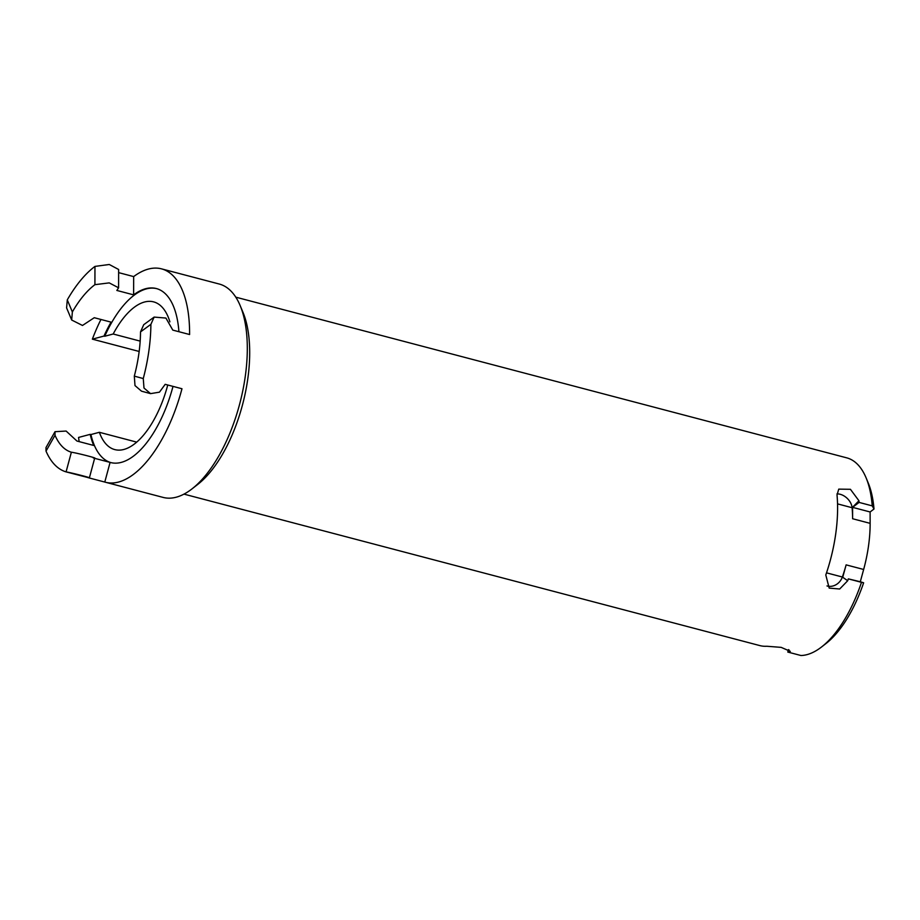 <?xml version="1.0" encoding="UTF-8"?>
<svg xmlns="http://www.w3.org/2000/svg" width="920" height="920" viewBox="0 0 920 920"><rect width="100%" height="100%" fill="white"/><g stroke="black" fill="none" stroke-linecap="round" stroke-linejoin="round"><path stroke-width="1.38" d="M150.558 393.633L143.991 388.022L143.267 378.557L134.309 376.119L134.998 385.584L141.53 391.184L150.558 393.633L159.459 392.161L165.186 384.33L181.976 388.746A110.32 50.278 -75.3 0 1 105.397 482.229L163.116 497.409A110.32 50.278 -75.3 0 0 191.969 488.911A110.32 50.278 -75.3 0 0 240.177 305.624A110.32 50.278 -75.3 0 0 219.236 284.027L161.529 268.858A110.32 50.278 -75.3 0 0 133.665 276.586L118.634 272.63M71.679 320.022L66.596 307.878L67.286 299.862A110.32 50.278 -75.3 0 1 94.955 266.409L94.921 284.671A89.953 40.997 -75.3 0 0 72.358 311.949L71.679 320.022L82.489 325.461L94.265 317.71L111.067 322.138A89.953 40.997 -75.3 0 0 103.995 336.065L104.73 336.26A89.953 40.997 -75.3 0 1 156.71 288.65M94.921 284.671L109.227 282.888L118.599 287.799L116.828 290.444L133.63 294.86A89.953 40.997 -75.3 0 1 156.342 288.546A89.953 40.997 -75.3 0 1 178.917 331.706M161.529 268.858A110.32 50.278 -75.3 0 1 189.6 334.523L172.799 330.108L165.91 318.055L154.135 317.089L143.727 324.691L140.518 331.913A89.953 40.997 -75.3 0 1 134.309 376.119M88.952 477.894L104.788 482.057L110.09 462.392A89.953 40.997 -75.3 0 0 110.584 462.53A89.953 40.997 -75.3 0 0 173.006 386.377M110.09 462.392L94.633 458.332M93.288 457.976C101.384 459.31 78.154 453.192 71.369 452.214L71.909 452.364M55.016 435.275L55.016 431.687L46 447.557L46.023 451.11L55.016 435.275A89.953 40.997 -75.3 0 0 71.369 452.214L66.079 471.879C72.818 473.029 96.048 479.147 87.986 477.641M55.016 431.687L66.125 431.054L76.935 441.036L93.736 445.464A89.953 40.997 -75.3 0 1 90.183 434.355L90.919 434.55A89.953 40.997 -75.3 0 0 110.952 462.622M100.947 319.47A110.32 50.278 -75.3 0 0 92.368 339.158L103.995 336.065M789.119 649.98L788.727 652.015L790.314 651.36L781.183 647.369L766.82 646.254A101.832 46.414 104.7 0 1 759.874 645.598L183.977 494.12M788.44 649.601L787.796 652.061L800.952 655.511A101.832 46.414 104.7 0 0 821.571 646.967A101.832 46.414 104.7 0 0 861.488 582.337L863.627 582.785L860.303 581.75L863.65 569.468A88.251 40.227 -75.3 0 0 870.136 523.353L870.113 511.968L874 509.013L872.229 505.873A101.832 46.414 104.7 0 0 866.076 477.791A101.832 46.414 104.7 0 0 846.745 457.849L235.773 297.16M836.981 493.902A12.73 8.866 -135.5 0 1 852.104 507.713L858.946 500.767A101.832 46.414 104.7 0 1 859.084 502.412L872.229 505.873M861.488 582.337L848.332 578.875A101.832 46.414 104.7 0 1 847.699 580.727L839.684 589.007L829.196 588.098L825.792 574.966A101.832 46.414 104.7 0 0 826.424 573.114A101.832 46.414 104.7 0 0 837.027 495.006L838.752 489.129L850.425 489.302L858.946 500.767M848.332 578.875L860.303 581.75M842.766 577.139L846.124 564.868L863.65 569.468M140.173 341.113L113.183 334.006L104.73 336.26M139.161 351.463L92.368 339.158M46.023 451.11A110.32 50.278 -75.3 0 0 66.079 471.879L89.366 477.917L94.668 458.217M94.955 266.409L109.261 264.488L118.634 269.491L118.599 287.799M154.135 317.089L150.892 324.334L140.518 331.913M143.267 378.557A110.32 50.278 -75.3 0 0 150.892 324.334M104.788 482.057A110.32 50.278 -75.3 0 0 105.397 482.229M90.183 434.355L78.556 437.448A110.32 50.278 -75.3 0 0 79.189 441.634M847.699 580.727L842.363 577.012A12.73 11.178 -55.2 0 1 826.988 585.948M866.076 477.791L868.192 482.873A96.738 44.091 104.7 0 1 874 509.013M191.969 488.911L197.765 484.403A103.523 47.184 -75.3 0 0 243.006 312.397L240.177 305.624M136.689 442.117L99.36 432.296A76.371 34.81 -75.3 0 0 114.77 449.592A76.371 34.81 -75.3 0 0 167.75 384.997M169.901 321.862A76.371 34.81 -75.3 0 0 153.617 301.875A76.371 34.81 -75.3 0 0 113.183 334.006M788.727 652.015A101.832 46.414 104.7 0 1 787.796 652.061M90.919 434.55L99.36 432.296M863.627 582.785A96.738 44.091 104.7 0 1 825.918 643.597L821.571 646.967M859.084 502.412L852.575 507.357L852.61 518.742A88.251 40.227 -75.3 0 0 852.104 507.713L837.545 503.884M826.516 572.849L842.363 577.012A88.251 40.227 -75.3 0 0 846.124 564.868M852.575 507.357L870.113 511.968M133.665 276.586L133.63 294.86M67.286 299.862L72.358 311.949M852.61 518.742L870.136 523.353"/></g></svg>

